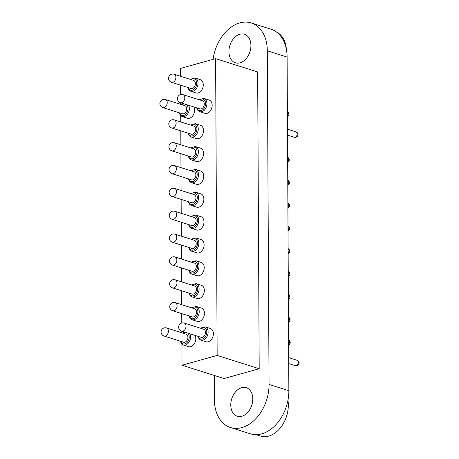 <?xml version="1.0" encoding="UTF-8"?>
<svg xmlns="http://www.w3.org/2000/svg" width="459" height="459" viewBox="0 0 459 459"><rect width="100%" height="100%" fill="white"/><g stroke="black" fill="none" stroke-linecap="round" stroke-linejoin="round"><path stroke-width="0.69" d="M195.85 237.894L201.088 239.552A6.971 4.894 107.6 0 1 204.106 244.773A6.971 4.894 107.6 0 1 196.882 252.84L191.644 251.182A6.971 4.894 -72.4 0 0 198.867 243.115A6.971 4.894 -72.4 0 0 195.85 237.894L191.099 239.254M195.729 215.053L200.967 216.711A6.971 4.894 107.6 0 1 203.985 221.927A6.971 4.894 107.6 0 1 196.762 229.999L191.523 228.341A6.971 4.894 -72.4 0 0 198.747 220.268A6.971 4.894 -72.4 0 0 195.729 215.053L190.978 216.413M195.012 77.99L200.25 79.654A6.971 4.894 107.6 0 1 203.268 84.869A6.971 4.894 107.6 0 1 196.045 92.942L190.806 91.284A6.971 4.894 -72.4 0 0 198.03 83.211A6.971 4.894 -72.4 0 0 195.012 77.99L190.261 79.35M195.494 169.365L200.732 171.023A6.971 4.894 107.6 0 1 203.744 176.239A6.971 4.894 107.6 0 1 196.521 184.311L191.283 182.653A6.971 4.894 -72.4 0 0 198.506 174.581A6.971 4.894 -72.4 0 0 195.494 169.365L190.737 170.725M195.373 146.524L200.612 148.182A6.971 4.894 107.6 0 1 203.63 153.398A6.971 4.894 107.6 0 1 196.406 161.47L191.162 159.812A6.971 4.894 -72.4 0 0 198.386 151.74A6.971 4.894 -72.4 0 0 195.373 146.524L190.617 147.884M195.609 192.206L200.853 193.87A6.971 4.894 107.6 0 1 203.865 199.086A6.971 4.894 107.6 0 1 196.641 207.158L191.403 205.5A6.971 4.894 -72.4 0 0 198.627 197.427A6.971 4.894 -72.4 0 0 195.609 192.206L190.858 193.572M195.253 123.678L200.491 125.336A6.971 4.894 107.6 0 1 203.509 130.557A6.971 4.894 107.6 0 1 196.286 138.624L191.047 136.966A6.971 4.894 -72.4 0 0 198.271 128.893A6.971 4.894 -72.4 0 0 195.253 123.678L190.496 125.037M203.916 98.387L209.161 100.045A6.971 4.894 107.6 0 1 212.173 105.26A6.971 4.894 107.6 0 1 204.949 113.333L199.711 111.675A6.971 4.894 -72.4 0 0 206.934 103.602A6.971 4.894 -72.4 0 0 203.916 98.387L199.166 99.746M195.058 335.391A6.971 4.894 107.6 0 1 195.798 338.593A6.971 4.894 107.6 0 1 188.574 346.665L183.336 345.007A6.971 4.894 -72.4 0 0 190.56 336.935A6.971 4.894 -72.4 0 0 189.819 333.733M205.116 326.819L210.354 328.478A6.971 4.894 107.6 0 1 213.372 333.693A6.971 4.894 107.6 0 1 206.148 341.766L200.91 340.108A6.971 4.894 -72.4 0 0 208.134 332.035A6.971 4.894 -72.4 0 0 205.116 326.819L200.359 328.179M195.97 260.741L201.208 262.399A6.971 4.894 107.6 0 1 204.226 267.614A6.971 4.894 107.6 0 1 197.003 275.687L191.764 274.029A6.971 4.894 -72.4 0 0 198.988 265.956A6.971 4.894 -72.4 0 0 195.97 260.741L191.214 262.1M196.091 283.582L201.329 285.24A6.971 4.894 107.6 0 1 204.347 290.455A6.971 4.894 107.6 0 1 197.123 298.528L191.885 296.87A6.971 4.894 -72.4 0 0 199.103 288.797A6.971 4.894 -72.4 0 0 196.091 283.582L191.334 284.941M196.211 306.428L201.449 308.087A6.971 4.894 107.6 0 1 204.462 313.302A6.971 4.894 107.6 0 1 197.244 321.375L192 319.716A6.971 4.894 -72.4 0 0 199.223 311.644A6.971 4.894 -72.4 0 0 196.211 306.428L191.455 307.788M193.864 106.958A6.971 4.894 107.6 0 1 194.599 110.16A6.971 4.894 107.6 0 1 187.375 118.233L182.137 116.575A6.971 4.894 -72.4 0 0 189.36 108.502A6.971 4.894 -72.4 0 0 188.62 105.3M252.777 398.9A14.975 10.523 107.6 0 1 237.257 416.238A14.975 10.523 107.6 0 1 230.774 405.033A14.975 10.523 107.6 0 1 246.294 387.689A14.975 10.523 107.6 0 1 252.777 398.9M250.924 45.452A14.975 10.523 107.6 0 1 235.404 62.797A14.975 10.523 107.6 0 1 228.921 51.592A14.975 10.523 107.6 0 1 244.44 34.247A14.975 10.523 107.6 0 1 250.924 45.452M276.657 32.147A26.84 18.859 107.6 0 1 286.399 49.429M287.954 400.277A26.84 18.859 107.6 0 1 288.327 404.964A26.84 18.859 107.6 0 1 260.511 436.05L256.162 434.673M181.902 344.193L182.011 365.226L224.049 378.537L259.197 368.738L257.648 71.954L215.604 58.643L180.456 68.443L180.496 76.263M182.011 365.226L217.159 355.427L259.197 368.738M217.159 355.427L215.604 58.643M180.542 85.167L180.594 94.565M180.634 102.77L180.645 104.348M180.703 115.76L180.737 121.951M180.783 130.855L180.857 144.792M180.903 153.696L180.972 167.633M181.024 176.543L181.093 190.479M181.139 199.384L181.213 213.32M181.259 222.225L181.334 236.167M181.38 245.072L181.454 259.008M181.5 267.913L181.575 281.849M181.621 290.759L181.695 304.696M181.741 313.6L181.787 322.998M181.833 331.203L181.839 332.781M213.079 59.343A37.202 26.134 107.6 0 1 251.205 22.95A37.202 26.134 107.6 0 1 267.304 50.794L269.049 384.453A37.202 26.134 107.6 0 1 230.493 427.536A37.202 26.134 107.6 0 1 214.393 399.691L214.267 375.439M251.205 22.95L271.011 29.221A37.202 26.134 107.6 0 1 287.11 57.065L288.86 390.724A37.202 26.134 107.6 0 1 261.716 433.87A37.202 26.134 107.6 0 1 250.304 433.807L230.493 427.536M171.505 82.304L190.99 88.472A4.24 2.978 -72.4 0 0 195.385 83.567A4.24 2.978 -72.4 0 0 193.549 80.394L174.064 74.226A4.24 4.24 0 0 0 168.545 78.191A4.24 4.24 0 0 0 171.505 82.304A4.24 2.978 -72.4 0 0 172.802 82.31A4.24 2.978 -72.4 0 0 175.895 77.399A4.24 2.978 -72.4 0 0 174.064 74.226M180.41 102.696L199.9 108.869A4.24 2.978 -72.4 0 0 204.289 103.958A4.24 2.978 -72.4 0 0 202.453 100.785L182.969 94.617A4.24 4.24 0 0 0 177.449 98.582A4.24 4.24 0 0 0 180.41 102.696A4.24 2.978 -72.4 0 0 181.712 102.707A4.24 2.978 -72.4 0 0 184.805 97.79A4.24 2.978 -72.4 0 0 182.969 94.617M162.836 107.601L182.326 113.769A4.24 2.978 -72.4 0 0 186.715 108.858A4.24 2.978 -72.4 0 0 184.879 105.685L165.395 99.517A4.24 4.24 0 0 0 159.875 103.487A4.24 4.24 0 0 0 162.836 107.601A4.24 2.978 -72.4 0 0 164.138 107.607A4.24 2.978 -72.4 0 0 167.231 102.69A4.24 2.978 -72.4 0 0 165.395 99.517M171.741 127.992L191.231 134.16A4.24 2.978 -72.4 0 0 195.62 129.254A4.24 2.978 -72.4 0 0 193.79 126.082L174.3 119.914A4.24 4.24 0 0 0 168.786 123.878A4.24 4.24 0 0 0 171.741 127.992A4.24 2.978 -72.4 0 0 173.043 127.998A4.24 2.978 -72.4 0 0 176.136 123.081A4.24 2.978 -72.4 0 0 174.3 119.914M171.861 150.833L191.351 157.007A4.24 2.978 -72.4 0 0 195.741 152.095A4.24 2.978 -72.4 0 0 193.91 148.923L174.42 142.755A4.24 4.24 0 0 0 168.906 146.719A4.24 4.24 0 0 0 171.861 150.833A4.24 2.978 -72.4 0 0 173.163 150.839A4.24 2.978 -72.4 0 0 176.256 145.928A4.24 2.978 -72.4 0 0 174.42 142.755M171.982 173.68L191.472 179.848A4.24 2.978 -72.4 0 0 195.861 174.942A4.24 2.978 -72.4 0 0 194.025 171.769L174.54 165.596A4.24 4.24 0 0 0 169.021 169.566A4.24 4.24 0 0 0 171.982 173.68A4.24 2.978 -72.4 0 0 173.284 173.686A4.24 2.978 -72.4 0 0 176.376 168.769A4.24 2.978 -72.4 0 0 174.54 165.596M172.102 196.521L191.587 202.689A4.24 2.978 -72.4 0 0 195.982 197.783A4.24 2.978 -72.4 0 0 194.146 194.61L174.661 188.442A4.24 4.24 0 0 0 169.142 192.407A4.24 4.24 0 0 0 172.102 196.521A4.24 2.978 -72.4 0 0 173.404 196.527A4.24 2.978 -72.4 0 0 176.491 191.615A4.24 2.978 -72.4 0 0 174.661 188.442M172.223 219.368L191.707 225.535A4.24 2.978 -72.4 0 0 196.102 220.624A4.24 2.978 -72.4 0 0 194.266 217.451L174.781 211.283A4.24 4.24 0 0 0 169.262 215.254A4.24 4.24 0 0 0 172.223 219.368A4.24 2.978 -72.4 0 0 173.519 219.373A4.24 2.978 -72.4 0 0 176.612 214.456A4.24 2.978 -72.4 0 0 174.781 211.283M172.343 242.209L191.828 248.376A4.24 2.978 -72.4 0 0 196.222 243.471A4.24 2.978 -72.4 0 0 194.387 240.298L174.896 234.13A4.24 4.24 0 0 0 169.382 238.095A4.24 4.24 0 0 0 172.343 242.209A4.24 2.978 -72.4 0 0 173.64 242.214A4.24 2.978 -72.4 0 0 176.732 237.297A4.24 2.978 -72.4 0 0 174.896 234.13M172.458 265.05L191.948 271.223A4.24 2.978 -72.4 0 0 196.343 266.312A4.24 2.978 -72.4 0 0 194.507 263.139L175.017 256.971A4.24 4.24 0 0 0 169.503 260.936A4.24 4.24 0 0 0 172.458 265.05A4.24 2.978 -72.4 0 0 173.76 265.061A4.24 2.978 -72.4 0 0 176.853 260.144A4.24 2.978 -72.4 0 0 175.017 256.971M172.578 287.896L192.069 294.064A4.24 2.978 -72.4 0 0 196.458 289.159A4.24 2.978 -72.4 0 0 194.627 285.986L175.137 279.812A4.24 4.24 0 0 0 169.623 283.782A4.24 4.24 0 0 0 172.578 287.896A4.24 2.978 -72.4 0 0 173.881 287.902A4.24 2.978 -72.4 0 0 176.973 282.985A4.24 2.978 -72.4 0 0 175.137 279.812M172.699 310.737L192.189 316.911A4.24 2.978 -72.4 0 0 196.578 312A4.24 2.978 -72.4 0 0 194.748 308.827L175.258 302.659A4.24 4.24 0 0 0 169.744 306.623A4.24 4.24 0 0 0 172.699 310.737A4.24 2.978 -72.4 0 0 174.001 310.743A4.24 2.978 -72.4 0 0 177.094 305.832A4.24 2.978 -72.4 0 0 175.258 302.659M181.603 331.134L201.094 337.302A4.24 2.978 -72.4 0 0 205.489 332.391A4.24 2.978 -72.4 0 0 203.653 329.218L184.162 323.05A4.24 4.24 0 0 0 178.649 327.02A4.24 4.24 0 0 0 181.603 331.134A4.24 2.978 -72.4 0 0 182.906 331.14A4.24 2.978 -72.4 0 0 185.998 326.223A4.24 2.978 -72.4 0 0 184.162 323.05M164.029 336.034L183.52 342.202A4.24 2.978 -72.4 0 0 187.915 337.29A4.24 2.978 -72.4 0 0 186.079 334.123L166.588 327.95A4.24 4.24 0 0 0 161.075 331.92A4.24 4.24 0 0 0 164.029 336.034A4.24 2.978 -72.4 0 0 165.332 336.04A4.24 2.978 -72.4 0 0 168.424 331.123A4.24 2.978 -72.4 0 0 166.588 327.95M288.86 390.724L269.049 384.453M287.11 57.065L267.304 50.794M188.121 87.566A6.03 4.234 -72.4 0 0 193.073 89.889A6.03 4.234 -72.4 0 0 196.699 83.199A6.03 4.234 -72.4 0 0 190.68 79.487M287.42 116.018A2.823 1.985 -72.4 0 0 288.269 113.591A2.823 1.985 -72.4 0 0 287.397 111.64M197.026 107.957A6.03 4.234 -72.4 0 0 201.977 110.28A6.03 4.234 -72.4 0 0 205.603 103.591A6.03 4.234 -72.4 0 0 199.585 99.878M295.952 131.871A2.823 2.823 0 0 1 295.86 137.287A2.823 2.823 0 0 1 294.248 137.258A2.823 1.985 -72.4 0 0 295.114 137.264A2.823 1.985 -72.4 0 0 297.18 133.982A2.823 1.985 -72.4 0 0 295.952 131.871L287.489 129.191M179.452 112.857A6.03 4.234 -72.4 0 0 184.403 115.18A6.03 4.234 -72.4 0 0 188.029 108.49A6.03 4.234 -72.4 0 0 186.572 104.646M184.099 103.866A6.03 4.234 -72.4 0 0 182.011 104.778M188.362 133.253A6.03 4.234 -72.4 0 0 193.308 135.577A6.03 4.234 -72.4 0 0 196.94 128.887A6.03 4.234 -72.4 0 0 190.915 125.169M287.661 161.706A2.823 1.985 -72.4 0 0 288.51 159.279A2.823 1.985 -72.4 0 0 287.638 157.328M188.477 156.094A6.03 4.234 -72.4 0 0 193.428 158.418A6.03 4.234 -72.4 0 0 197.054 151.728A6.03 4.234 -72.4 0 0 191.036 148.016M287.782 184.552A2.823 1.985 -72.4 0 0 288.631 182.12A2.823 1.985 -72.4 0 0 287.759 180.175M188.597 178.941A6.03 4.234 -72.4 0 0 193.549 181.259A6.03 4.234 -72.4 0 0 197.175 174.575A6.03 4.234 -72.4 0 0 191.156 170.857M287.896 207.393A2.823 1.985 -72.4 0 0 288.751 204.966A2.823 1.985 -72.4 0 0 287.873 203.016M188.718 201.782A6.03 4.234 -72.4 0 0 193.669 204.106A6.03 4.234 -72.4 0 0 197.295 197.416A6.03 4.234 -72.4 0 0 191.277 193.704M288.017 230.234A2.823 1.985 -72.4 0 0 288.866 227.807A2.823 1.985 -72.4 0 0 287.994 225.862M188.838 224.623A6.03 4.234 -72.4 0 0 193.79 226.947A6.03 4.234 -72.4 0 0 197.416 220.257A6.03 4.234 -72.4 0 0 191.397 216.545M288.137 253.081A2.823 1.985 -72.4 0 0 288.986 250.648A2.823 1.985 -72.4 0 0 288.114 248.703M188.959 247.47A6.03 4.234 -72.4 0 0 193.905 249.794A6.03 4.234 -72.4 0 0 197.536 243.104A6.03 4.234 -72.4 0 0 191.518 239.386M288.258 275.922A2.823 1.985 -72.4 0 0 289.107 273.495A2.823 1.985 -72.4 0 0 288.235 271.544M189.079 270.311A6.03 4.234 -72.4 0 0 194.025 272.635A6.03 4.234 -72.4 0 0 197.657 265.945A6.03 4.234 -72.4 0 0 191.638 262.232M288.378 298.769A2.823 1.985 -72.4 0 0 289.227 296.336A2.823 1.985 -72.4 0 0 288.355 294.391M189.194 293.158A6.03 4.234 -72.4 0 0 194.146 295.476A6.03 4.234 -72.4 0 0 197.777 288.791A6.03 4.234 -72.4 0 0 191.753 285.073M288.499 321.61A2.823 1.985 -72.4 0 0 289.348 319.183A2.823 1.985 -72.4 0 0 288.476 317.232M189.315 315.999A6.03 4.234 -72.4 0 0 194.266 318.322A6.03 4.234 -72.4 0 0 197.892 311.632A6.03 4.234 -72.4 0 0 191.873 307.92M288.613 344.451A2.823 1.985 -72.4 0 0 289.468 342.024A2.823 1.985 -72.4 0 0 288.591 340.079M198.225 336.39A6.03 4.234 -72.4 0 0 203.171 338.713A6.03 4.234 -72.4 0 0 206.802 332.023A6.03 4.234 -72.4 0 0 200.784 328.311M297.151 360.304A2.823 2.823 0 0 1 297.053 365.72A2.823 2.823 0 0 1 295.447 365.691A2.823 1.985 -72.4 0 0 296.313 365.697A2.823 1.985 -72.4 0 0 298.373 362.415A2.823 1.985 -72.4 0 0 297.151 360.304L288.682 357.624M180.651 341.295A6.03 4.234 -72.4 0 0 185.597 343.613A6.03 4.234 -72.4 0 0 189.228 336.929A6.03 4.234 -72.4 0 0 187.765 333.085M185.293 332.299A6.03 4.234 -72.4 0 0 183.21 333.211M287.426 116.712A2.823 2.823 0 0 0 287.397 111.612M187.702 87.434L189.108 90.222L190.806 91.284M294.248 137.258L287.518 135.124M196.607 107.825L198.013 110.613L199.711 111.675M183.158 103.568L181.592 104.646M179.033 112.725L180.439 115.513L182.137 116.575M287.661 162.4A2.823 2.823 0 0 0 287.638 157.299M187.938 133.121L189.349 135.904L191.047 136.966M287.782 185.247A2.823 2.823 0 0 0 287.759 180.146M188.058 155.962L189.469 158.751L191.162 159.812M287.902 208.088A2.823 2.823 0 0 0 287.873 202.987M188.179 178.809L189.584 181.592L191.283 182.653M288.022 230.929A2.823 2.823 0 0 0 287.994 225.828M188.299 201.65L189.705 204.439L191.403 205.5M288.143 253.775A2.823 2.823 0 0 0 288.114 248.675M188.419 224.491L189.825 227.28L191.523 228.341M288.263 276.616A2.823 2.823 0 0 0 288.235 271.516M188.54 247.338L189.946 250.126L191.644 251.182M288.378 299.463A2.823 2.823 0 0 0 288.355 294.362M188.66 270.179L190.066 272.967L191.764 274.029M288.499 322.304A2.823 2.823 0 0 0 288.476 317.203M188.775 293.026L190.187 295.808L191.885 296.87M288.619 345.145A2.823 2.823 0 0 0 288.591 340.044M188.896 315.867L190.307 318.655L192 319.716M295.447 365.691L288.717 363.562M197.806 336.258L199.212 339.046L200.91 340.108M184.352 332L182.785 333.079M180.232 341.157L181.638 343.946L183.336 345.007"/></g></svg>
